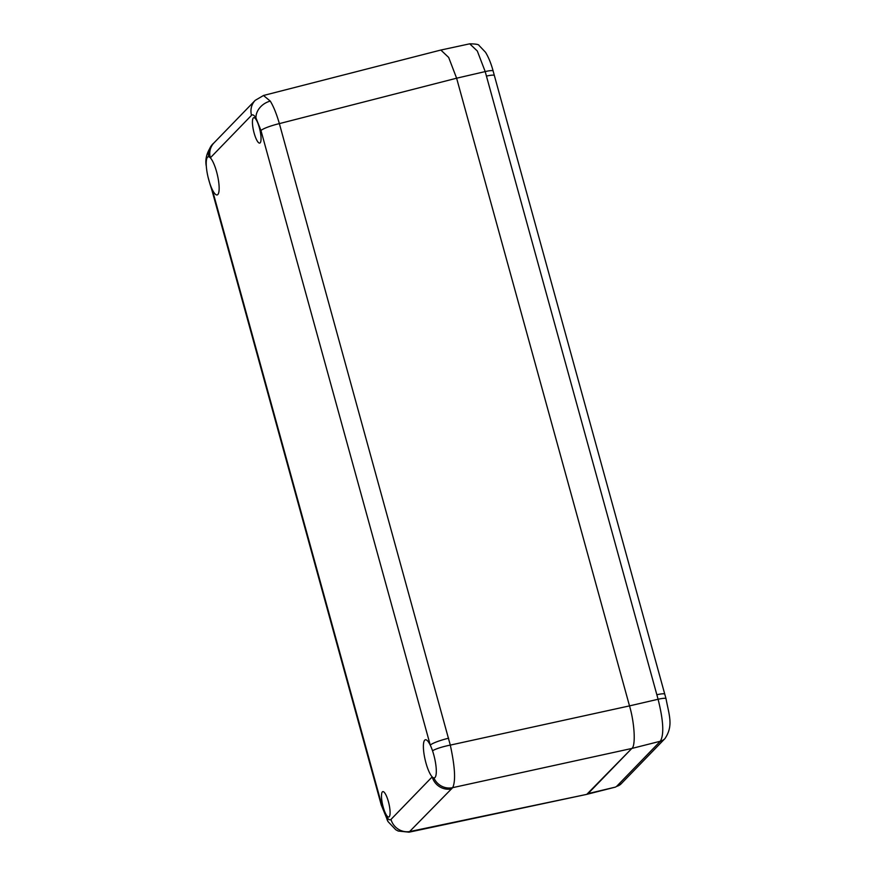 <?xml version="1.0" encoding="UTF-8"?>
<svg xmlns="http://www.w3.org/2000/svg" width="876" height="876" viewBox="0 0 876 876"><rect width="100%" height="100%" fill="white"/><g stroke="black" fill="none" stroke-linecap="round" stroke-linejoin="round"><path stroke-width="1.31" d="M263.468 95.495L270.29 101.112C273.597 106.565 276.619 114.066 279.367 123.615L450.297 745.104C455.027 766.993 455.827 781.173 452.673 787.655L408.972 832.2M432.536 750.787A19.59 4.796 -103.2 0 0 430.258 745.137A19.59 4.796 -103.2 0 0 425.375 739.771A19.59 4.796 -103.2 0 0 425.933 762.887A19.59 4.796 -103.2 0 0 432.196 776.881A19.59 4.796 -103.2 0 0 433.905 777.932A19.59 4.796 -103.2 0 0 434.321 777.91A19.59 4.796 -103.2 0 0 433.762 754.805A19.59 4.796 -103.2 0 0 432.536 750.787A16.326 2.606 166.8 0 1 450.297 745.104L629.505 705.892L456.615 78.205L629.505 705.892L658.095 699.267A10.611 1.599 -15.4 0 1 666.023 698.676C669.1 715.385 673.611 725.635 664.993 738.556A10.611 10.162 -135.9 0 1 664.993 738.556L664.676 738.884A10.611 10.162 -135.9 0 1 660.011 741.578L660.34 741.238C664.194 734.679 663.439 720.685 658.095 699.267L485.195 71.58L456.615 78.205L448.676 57.444L440.847 50.041L263.566 95.462L255.223 100.335L214.018 142.854A16.326 15.637 -135.9 0 1 214.018 142.854A16.326 15.637 -135.9 0 0 210.339 157.822A19.59 4.796 -103.2 0 0 208.619 156.771A19.59 4.796 -103.2 0 0 208.214 156.793A19.59 4.796 -103.2 0 0 206.331 166.363A19.59 4.796 -103.2 0 0 208.094 177.28A19.59 4.796 -103.2 0 0 208.773 179.909A19.59 4.796 -103.2 0 0 209.999 183.927A19.59 4.796 -103.2 0 0 212.277 189.566A19.59 4.796 -103.2 0 0 217.16 194.932A19.59 4.796 -103.2 0 0 216.602 171.816A19.59 4.796 -103.2 0 0 210.339 157.822L251.532 115.303A16.326 15.637 -135.9 0 1 255.223 100.335M388.397 801.628A13.052 3.197 -103.2 0 0 382.812 791.608A13.052 3.197 -103.2 0 0 383.184 807.015A13.052 3.197 -103.2 0 0 388.769 817.034A13.052 3.197 -103.2 0 0 388.397 801.628M259.351 127.688A13.052 3.197 -103.2 0 0 253.755 117.68A13.052 3.197 -103.2 0 0 254.128 133.086A13.052 3.197 -103.2 0 0 259.723 143.095A13.052 3.197 -103.2 0 0 259.351 127.688M629.505 705.892C634.607 722.864 635.867 746.275 631.804 748.465L586.767 794.368L409.081 832.178L398.208 831.039L395.766 829.747L388.079 821.666L381.235 804.891A16.326 2.453 164.6 0 1 381.564 804.179L386.546 816.684C388.375 819.575 389.853 820.473 390.992 819.41L432.196 776.881A16.326 15.637 -135.9 0 0 451.611 788.882M448.654 738.216A16.326 2.453 164.6 0 0 430.258 745.137L260.971 130.535L255.989 118.019C254.16 115.139 252.671 114.23 251.532 115.303M208.619 156.771A16.326 15.483 -132.7 0 1 213.295 143.511L213.295 143.511C207.097 151.121 204.776 158.731 206.331 166.363M209.999 183.927A16.326 2.289 162.4 0 0 209.999 184.124L208.094 177.28M664.993 738.556A10.611 10.162 -135.9 0 1 660.34 741.238L631.804 748.465L452.673 787.655A16.326 15.757 -140.1 0 1 433.905 777.932M381.564 804.179L212.277 189.566A16.326 2.453 164.6 0 0 211.948 190.289L381.235 804.891M390.992 819.41A16.326 15.637 -135.9 0 0 410.417 831.412L586.854 794.346L615.412 787.108L588.07 793.601L631.804 748.465M633.928 742.596L633.83 743.198M486.432 76.102A10.611 1.599 -15.4 0 1 494.36 75.522L493.133 71A10.611 1.599 -15.4 0 0 485.195 71.58L477.31 51.005L469.722 43.822L440.924 50.031M656.836 694.756A10.611 1.599 -15.4 0 1 664.764 694.164L666.023 698.676M664.676 738.884L621.599 783.341A10.611 10.162 -135.9 0 1 616.945 786.035L660.011 741.578M494.36 75.522L664.764 694.164M386.546 816.684A16.326 12.79 148.2 0 0 388.079 821.666M255.989 118.019A16.326 12.79 -31.8 0 1 270.29 101.112M456.615 78.205L279.367 123.615A16.326 2.453 164.6 0 0 260.971 130.535M621.599 783.341L621.281 783.681A10.611 10.162 -135.9 0 1 616.616 786.374L616.945 786.035M214.116 142.766L213.295 143.511M209.999 184.124L211.948 190.289M621.281 783.681L615.412 787.108M493.133 71C491.118 63.565 488.578 57.312 485.512 52.264L479.041 45.475C478.942 44.468 475.832 43.91 469.722 43.822"/></g></svg>
